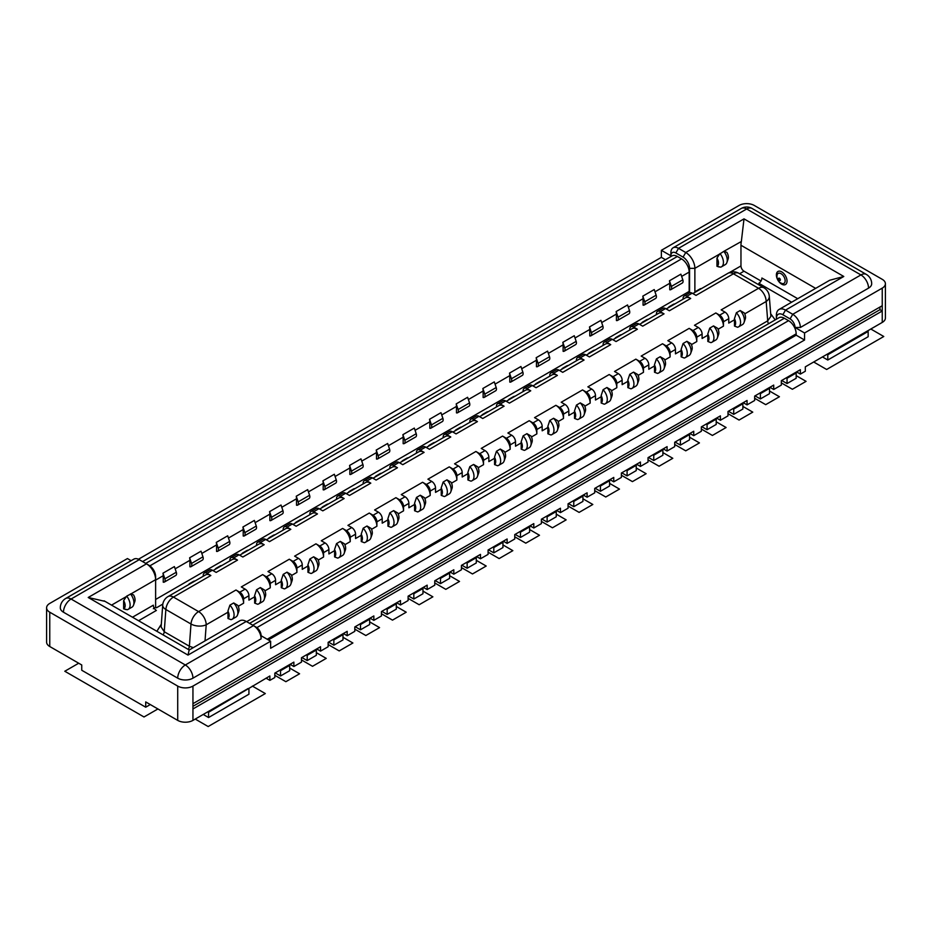 <?xml version="1.0" encoding="UTF-8"?>
<svg xmlns="http://www.w3.org/2000/svg" width="932" height="932" viewBox="0 0 932 932"><rect width="100%" height="100%" fill="white"/><g stroke="black" fill="none" stroke-linecap="round" stroke-linejoin="round"><path stroke-width="1.4" d="M290.062 664.318L293.871 666.52L293.871 662.128L274.824 673.114L274.824 677.517L269.872 680.372L266.063 678.17M293.871 666.52L301.479 662.128L301.479 657.724L320.526 646.738L320.526 651.13L316.717 648.928M320.526 651.13L328.146 646.738L328.146 642.334L347.182 631.337L347.182 635.741L343.372 633.539M347.182 635.741L354.801 631.337L354.801 626.945L373.837 615.947L373.837 620.351L370.027 618.149M373.837 620.351L381.456 615.947L381.456 611.555L400.492 600.558L400.492 604.961L396.694 602.759M400.492 604.961L408.111 600.558L408.111 596.165L413.062 593.3L427.159 585.168L427.159 589.572L423.349 587.37M427.159 589.572L434.766 585.168L434.766 580.776L439.718 577.91L453.814 569.778L453.814 574.17L450.005 571.98M453.814 574.17L461.433 569.778L461.433 565.386L475.518 557.243L480.469 554.389L480.469 558.781L476.66 556.59M480.469 558.781L488.088 554.389L488.088 549.985L507.125 538.999L507.125 543.391L503.327 541.201M507.125 543.391L514.744 538.999L514.744 534.595L533.791 523.609L533.791 528.001L529.982 525.799M533.791 528.001L541.399 523.609L541.399 519.206L560.447 508.22L560.447 512.612L556.637 510.41M560.447 512.612L568.066 508.22L568.066 503.816L587.102 492.83L587.102 497.222L583.292 495.02M587.102 497.222L594.721 492.83L594.721 488.426L613.757 477.429L613.757 481.832L609.947 479.63M613.757 481.832L621.376 477.429L621.376 473.037L640.424 462.039L640.424 466.443L636.614 464.241M640.424 466.443L648.031 462.039L648.031 457.647L667.079 446.649L667.079 451.053L663.269 448.851M667.079 451.053L674.698 446.649L674.698 442.257L688.783 434.114L693.734 431.26L693.734 435.663L689.925 433.462M693.734 435.663L701.353 431.26L701.353 426.868L715.438 418.724L720.389 415.87L720.389 420.262L716.58 418.072M720.389 420.262L728.009 415.87L728.009 411.478L732.96 408.612L747.056 400.48L747.056 404.872L743.247 402.682M747.056 404.872L754.664 400.48L754.664 396.077L773.711 385.091L773.711 389.483L769.902 387.293M773.711 389.483L781.331 385.091L781.331 380.687L800.367 369.701L800.367 374.093L796.557 371.891M800.367 374.093L805.318 371.239L805.318 366.835L882.243 322.425A10.776 6.221 0 0 0 885.4 318.033L885.4 283.724A10.776 6.221 180 0 1 882.243 288.128L804.561 332.98L795.031 327.482L800.367 327.482L868.531 288.128A10.776 6.221 0 0 0 871.688 283.724A10.776 10.776 0 0 0 866.306 274.404L752.054 208.442A10.776 6.221 120 0 0 746.672 208.978L678.508 248.331L685.742 252.502A12.931 7.468 60 0 1 694.876 268.334L689.552 268.334A9.157 5.289 60 0 0 683.074 257.127L675.84 252.945L678.508 248.331A10.776 6.221 60 0 0 673.114 247.796A10.776 6.221 60 0 0 670.889 252.723L670.889 255.799L661.371 250.312L661.371 257.349L665.448 259.702M885.4 283.724A10.776 6.221 180 0 0 882.243 279.332L754.291 205.459A10.776 6.221 180 0 0 739.053 205.459L661.371 250.312M149.155 565.386L146.487 563.837L149.155 565.386A9.157 5.289 -120 0 1 155.621 576.593L155.621 579.669A12.931 7.468 -120 0 0 146.487 563.837L139.252 559.666A10.776 6.221 -120 0 0 133.859 559.13L65.694 598.484A10.776 10.776 0 0 0 60.312 607.815A10.776 6.221 0 0 0 63.469 612.207L177.709 678.17A10.776 6.221 0 0 0 192.947 678.17L261.111 638.816L261.111 635.741L270.63 641.239L192.947 686.092L192.947 708.961L882.243 310.997L882.243 288.128M269.872 680.372L269.872 675.98L208.558 712.258L208.558 717.535L204.749 715.333A11.848 6.839 60 0 1 203.351 714.39M49.757 646.517L49.757 612.207A10.776 6.221 180 0 1 46.6 607.815L46.6 642.113A10.776 6.221 0 0 0 49.757 646.517L81.748 664.982L81.748 670.259L145.718 707.202L145.718 701.924L177.709 720.389A10.776 6.221 0 0 0 192.947 720.389L248.168 688.503M288.92 664.982L289.677 665.425L280.532 670.702L280.532 675.98L275.208 672.892M279.775 670.259L280.532 670.702M289.677 665.425L289.677 670.702L280.532 675.98M315.575 649.592L316.332 650.035L316.332 655.312L307.199 660.59L301.863 657.503M306.43 654.87L307.199 655.312L307.199 660.59M316.332 650.035L307.199 655.312M342.23 634.203L342.988 634.645L342.988 639.911L333.854 645.189L328.518 642.113M333.097 639.48L333.854 639.911L333.854 645.189M342.988 634.645L333.854 639.911M368.886 618.813L369.655 619.244L369.655 624.522L360.509 629.799L355.174 626.723M359.752 624.091L360.509 624.522L360.509 629.799M369.655 619.244L360.509 624.522M395.552 603.423L396.31 603.854L396.31 609.132L387.164 614.409L381.84 611.334M386.407 608.701L387.164 609.132L387.164 614.409M396.31 603.854L387.164 609.132M422.208 588.022L422.965 588.465L422.965 593.742L413.831 599.02L408.496 595.944M413.062 593.3L413.831 593.742L413.831 599.02M422.965 588.465L413.831 593.742M448.863 572.632L449.62 573.075L449.62 578.353L440.487 583.63L435.151 580.554M439.718 577.91L440.487 578.353L440.487 583.63M449.62 573.075L440.487 578.353M475.518 557.243L476.287 557.686L476.287 562.963L467.142 568.24L461.806 565.165M466.384 562.52L467.142 562.963L467.142 568.24M476.287 557.686L467.142 562.963M502.173 541.853L502.942 542.296L502.942 547.573L493.797 552.851L488.473 549.775M493.04 547.131L493.797 547.573L493.797 552.851M502.942 542.296L493.797 547.573M528.84 526.463L529.597 526.906L529.597 532.184L520.464 537.461L515.128 534.374M519.695 531.741L520.464 532.184L520.464 537.461M529.597 526.906L520.464 532.184M555.495 511.074L556.253 511.517L556.253 516.794L547.119 522.071L541.783 518.984M546.35 516.351L547.119 516.794L547.119 522.071M556.253 511.517L547.119 516.794M582.15 495.684L582.919 496.127L582.919 501.404L573.774 506.682L568.438 503.595M573.017 500.962L573.774 501.404L573.774 506.682M582.919 496.127L573.774 501.404M608.806 480.295L609.575 480.737L609.575 486.003L600.429 491.281L595.105 488.205M599.672 485.572L600.429 486.003L600.429 491.281M609.575 480.737L600.429 486.003M635.473 464.905L636.23 465.336L636.23 470.613L627.085 475.891L621.761 472.815M626.327 470.182L627.085 470.613L627.085 475.891M636.23 465.336L627.085 470.613M662.128 449.515L662.885 449.946L662.885 455.224L653.751 460.501L648.416 457.426M652.983 454.793L653.751 455.224L653.751 460.501M662.885 449.946L653.751 455.224M688.783 434.114L689.552 434.557L689.552 439.834L680.407 445.112L675.071 442.036M679.649 439.391L680.407 439.834L680.407 445.112M689.552 434.557L680.407 439.834M715.438 418.724L716.207 419.167L716.207 424.444L707.062 429.722L701.738 426.646M706.305 424.002L707.062 424.444L707.062 429.722M716.207 419.167L707.062 424.444M742.105 403.335L742.862 403.777L742.862 409.055L733.717 414.332L728.393 411.257M732.96 408.612L733.717 409.055L733.717 414.332M742.862 403.777L733.717 409.055M768.76 387.945L769.517 388.388L769.517 393.665L760.384 398.943L755.048 395.867M759.615 393.222L760.384 393.665L760.384 398.943M769.517 388.388L760.384 393.665M795.415 372.555L796.173 372.998L796.173 378.276L787.039 383.553L781.703 380.466M786.282 377.833L787.039 378.276L787.039 383.553M796.173 372.998L787.039 378.276M795.031 327.482A7.002 4.043 60 0 0 790.08 318.907L782.845 314.725A9.157 5.289 60 0 0 776.379 318.464L776.379 319.222M804.561 332.98L804.561 340.017L796.173 335.182L268.346 639.911M256.871 627.632L788.565 320.666A10.776 6.221 -120 0 1 796.173 333.854L796.173 335.182M788.565 320.666L784.371 318.243A10.776 6.221 -120 0 0 778.989 317.719L249.578 623.368M128.103 609.4A9.693 5.592 60 0 1 127.323 609.714L123.63 608.864L123.63 600.616L126.682 596.119A9.693 5.592 60 0 1 128.103 609.4L131.913 607.198A9.693 5.592 -120 0 0 133.556 605.089L134.802 601.583A7.002 4.043 -120 0 0 133.532 594.896L130.795 594.01L155.621 579.669L155.621 607.314L153.337 608.701M761.013 281.01L744.004 271.2A4.311 2.493 60 0 1 740.963 265.923L740.963 245.256A17.23 9.949 120 0 1 741.348 241.505L744.004 218.869L843.786 276.478L829.725 280.252L779.047 309.471A12.931 7.468 60 0 1 785.513 310.111L843.786 276.478M770.671 313.711L775.191 319.909M156.856 631.279L161.248 624.358A4.311 2.493 -120 0 0 161.306 624.382M694.876 292.403L694.876 268.334L719.702 254.005L716.964 258.059L716.964 266.307L720.657 267.158L718.281 266.785M724.129 251.454L726.867 252.339A7.002 4.043 -120 0 1 728.125 259.026L726.878 262.544A9.693 5.592 -120 0 0 723.814 251.36L741.348 241.505M723.814 251.36L719.702 254.005M790.08 318.907L792.748 314.294L785.513 310.111L782.845 314.725M776.379 318.464L776.379 315.389A12.931 7.468 60 0 1 779.047 309.471M797.722 298.694L761.898 278.016A4.311 2.493 -60 0 1 758.858 283.293L791.629 302.213M868.531 288.128A10.776 6.221 -120 0 0 860.923 274.928L792.748 314.294A10.776 6.221 60 0 1 800.367 327.482M670.889 255.799A7.002 4.043 60 0 1 675.84 252.945M689.377 292.998A5.382 3.111 60 0 1 689.167 291.425L689.167 272.074A10.776 6.221 -120 0 0 681.548 258.886L677.354 256.463A10.776 6.221 -120 0 0 671.972 255.927L142.573 561.577M689.552 292.904L689.552 268.334M138.588 620.735L156.39 610.448A4.311 2.493 60 0 1 153.337 605.183L132.495 617.217M261.111 638.816A10.776 6.221 -120 0 0 253.492 625.628L246.258 621.446A12.931 7.468 -120 0 0 239.804 620.805L189.149 650.047L187.996 655.091L88.214 597.482L105.071 601.385M130.795 594.01L126.682 596.119M46.6 607.815A10.776 6.221 180 0 1 49.757 603.423L127.439 558.559L131.144 560.703M192.947 686.092A10.776 6.221 180 0 1 177.709 686.092L177.709 720.389M49.757 612.207L177.709 686.092M253.492 625.628L256.16 627.166L253.492 625.628L185.328 664.982A10.776 6.221 60 0 1 192.947 678.17M261.111 635.741A7.002 4.043 -120 0 0 256.16 627.166M270.63 641.239L270.63 648.276L804.561 340.017M192.947 703.683L882.243 305.719M882.243 322.425L882.243 310.997L879.959 309.669L879.959 307.036M192.947 706.316L879.959 309.669M138.449 559.247L661.371 257.349M164.37 582.057L175.787 575.463A3.775 2.179 -120 0 0 176.299 572.236L174.389 566.586L162.96 573.192L164.871 578.83A3.775 2.179 60 0 1 164.37 582.057A3.775 2.179 60 0 1 163.24 582.185L163.24 575.72A10.776 6.221 -120 0 0 162.96 573.192M189.895 560.318A10.776 6.221 -120 0 0 189.615 557.802L191.538 563.441A3.775 2.179 60 0 1 191.025 566.668A3.775 2.179 60 0 1 189.895 566.796L189.895 560.318L175.146 568.835M191.025 566.668L202.442 560.074A3.775 2.179 -120 0 0 202.955 556.835L201.044 551.196L189.615 557.802M216.562 544.929A10.776 6.221 -120 0 0 216.282 542.401L218.193 548.039A3.775 2.179 60 0 1 217.68 551.278A3.775 2.179 60 0 1 216.562 551.406L216.562 544.929L201.813 553.445M217.68 551.278L229.109 544.684A3.775 2.179 -120 0 0 229.621 541.445L227.699 535.807L216.282 542.401M243.217 529.539A10.776 6.221 -120 0 0 242.937 527.011L244.848 532.65A3.775 2.179 60 0 1 244.335 535.888A3.775 2.179 60 0 1 243.217 536.005L243.217 529.539L228.468 538.055M244.335 535.888L255.764 529.294A3.775 2.179 -120 0 0 256.277 526.056L254.354 520.417L242.937 527.011M269.872 514.149A10.776 6.221 -120 0 0 269.593 511.621L271.503 517.26A3.775 2.179 60 0 1 271.002 520.499A3.775 2.179 60 0 1 269.872 520.615L269.872 514.149L255.123 522.666M271.002 520.499L282.419 513.893A3.775 2.179 -120 0 0 282.932 510.666L281.021 505.028L269.593 511.621M296.527 498.76A10.776 6.221 -120 0 0 296.248 496.232L298.17 501.87A3.775 2.179 60 0 1 297.658 505.109A3.775 2.179 60 0 1 296.527 505.226L296.527 498.76L281.779 507.276M297.658 505.109L309.075 498.503A3.775 2.179 -120 0 0 309.587 495.276L307.677 489.638L296.248 496.232M323.194 483.37A10.776 6.221 -120 0 0 322.915 480.842L324.825 486.481A3.775 2.179 60 0 1 324.313 489.708A3.775 2.179 60 0 1 323.194 489.836L323.194 483.37L308.434 491.886M324.313 489.708L335.741 483.114A3.775 2.179 -120 0 0 336.254 479.887L334.332 474.248L322.915 480.842M349.85 467.981A10.776 6.221 -120 0 0 349.57 465.452L351.481 471.091A3.775 2.179 60 0 1 350.968 474.318A3.775 2.179 60 0 1 349.85 474.446L349.85 467.981L335.101 476.497M350.968 474.318L362.397 467.724A3.775 2.179 -120 0 0 362.909 464.497L360.987 458.859L349.57 465.452M376.505 452.591A10.776 6.221 -120 0 0 376.225 450.063L378.136 455.701A3.775 2.179 60 0 1 377.623 458.928A3.775 2.179 60 0 1 376.505 459.057L376.505 452.591L361.756 461.107M377.623 458.928L389.052 452.335A3.775 2.179 -120 0 0 389.564 449.108L387.654 443.469L376.225 450.063M403.16 437.201A10.776 6.221 -120 0 0 402.88 434.673L404.803 440.312A3.775 2.179 60 0 1 404.29 443.539A3.775 2.179 60 0 1 403.16 443.667L403.16 437.201L388.411 445.717M404.29 443.539L415.707 436.945A3.775 2.179 -120 0 0 416.22 433.718L414.309 428.079L402.88 434.673M429.827 421.812A10.776 6.221 -120 0 0 429.536 419.284L431.458 424.922A3.775 2.179 60 0 1 430.945 428.149A3.775 2.179 60 0 1 429.827 428.277L429.827 421.812L415.066 430.328M430.945 428.149L442.374 421.555A3.775 2.179 -120 0 0 442.875 418.317L440.964 412.678L429.536 419.284M456.482 406.41A10.776 6.221 -120 0 0 456.202 403.894L458.113 409.532A3.775 2.179 60 0 1 457.6 412.76A3.775 2.179 60 0 1 456.482 412.888L456.482 406.41L441.733 414.926M457.6 412.76L469.029 406.166A3.775 2.179 -120 0 0 469.542 402.927L467.619 397.288L456.202 403.894M483.137 391.021A10.776 6.221 -120 0 0 482.858 388.493L484.768 394.131A3.775 2.179 60 0 1 484.256 397.37A3.775 2.179 60 0 1 483.137 397.498L483.137 391.021L468.388 399.537M484.256 397.37L495.684 390.776A3.775 2.179 -120 0 0 496.197 387.537L494.286 381.899L482.858 388.493M509.792 375.631A10.776 6.221 -120 0 0 509.513 373.103L511.435 378.742A3.775 2.179 60 0 1 510.922 381.98A3.775 2.179 60 0 1 509.792 382.097L509.792 375.631L495.043 384.147M510.922 381.98L522.339 375.386A3.775 2.179 -120 0 0 522.852 372.148L520.941 366.509L509.513 373.103M536.448 360.241A10.776 6.221 -120 0 0 536.168 357.713L538.09 363.352A3.775 2.179 60 0 1 537.578 366.591A3.775 2.179 60 0 1 536.448 366.707L536.448 360.241L521.699 368.757M537.578 366.591L549.006 359.985A3.775 2.179 -120 0 0 549.507 356.758L547.597 351.119L536.168 357.713M563.114 344.852A10.776 6.221 -120 0 0 562.835 342.324L564.745 347.962A3.775 2.179 60 0 1 564.233 351.189A3.775 2.179 60 0 1 563.114 351.317L563.114 344.852L548.365 353.368M564.233 351.189L575.661 344.595A3.775 2.179 -120 0 0 576.174 341.368L574.252 335.73L562.835 342.324M589.77 329.462A10.776 6.221 -120 0 0 589.49 326.934L591.401 332.573A3.775 2.179 60 0 1 590.888 335.8A3.775 2.179 60 0 1 589.77 335.928L589.77 329.462L575.021 337.978M590.888 335.8L602.317 329.206A3.775 2.179 -120 0 0 602.829 325.979L600.919 320.34L589.49 326.934M616.425 314.072A10.776 6.221 -120 0 0 616.145 311.544L618.056 317.183A3.775 2.179 60 0 1 617.555 320.41A3.775 2.179 60 0 1 616.425 320.538L616.425 314.072L601.676 322.589M617.555 320.41L628.972 313.816A3.775 2.179 -120 0 0 629.484 310.589L627.574 304.95L616.145 311.544M643.08 298.683A10.776 6.221 -120 0 0 642.8 296.155L644.723 301.793A3.775 2.179 60 0 1 644.21 305.02A3.775 2.179 60 0 1 643.08 305.148L643.08 298.683L628.331 307.199M644.21 305.02L655.639 298.426A3.775 2.179 -120 0 0 656.14 295.199L654.229 289.561L642.8 296.155M669.747 283.293A10.776 6.221 -120 0 0 669.467 280.765L671.378 286.404A3.775 2.179 60 0 1 670.865 289.631A3.775 2.179 60 0 1 669.747 289.759L669.747 283.293L654.998 291.809M670.865 289.631L682.294 283.037A3.775 2.179 -120 0 0 682.807 279.81L680.884 274.171L669.467 280.765M145.718 707.202L148.77 705.442A11.848 6.839 -60 0 0 150.18 704.487M207.801 711.815L208.558 712.258M208.558 717.535L248.926 694.223L248.926 688.946M133.556 605.089A9.693 5.592 -120 0 0 130.492 593.917M123.63 600.616A7.002 4.043 60 0 1 123.63 608.864M720.005 253.562A9.693 5.592 60 0 1 721.426 266.843L725.236 264.641A9.693 5.592 -120 0 0 726.878 262.544M716.964 258.059A7.002 4.043 60 0 1 716.964 266.307M721.426 266.843A9.693 5.592 60 0 1 720.657 267.158M768.539 323.742A4.311 2.493 60 0 1 767.7 320.841L246.642 621.667M229.889 605.159L227.921 611.101A10.776 6.221 -120 0 1 227.979 612.207L227.979 618.499L231.031 619.652A9.658 5.58 -120 0 0 232.08 619.267A9.658 5.58 -120 0 0 229.889 605.159L233.699 602.957L237.823 605.381A6.967 4.019 -120 0 1 238.767 611.474L237.52 614.98A9.658 5.58 -120 0 0 233.699 602.957M243.601 598.798L243.601 603.202A10.776 6.221 -120 0 0 235.982 590.003L239.792 592.204A5.382 3.111 60 0 1 243.601 598.798L248.926 595.723A5.382 3.111 -120 0 0 245.116 589.129L241.306 586.927L262.638 574.613L266.447 576.815A5.382 3.111 60 0 1 270.257 583.409L270.257 587.812A10.776 6.221 -120 0 0 262.638 574.613M254.646 596.818A10.776 6.221 -120 0 0 254.587 595.711L256.545 589.77L260.354 587.568L264.478 589.991A6.967 4.019 -120 0 1 265.422 596.084L264.175 599.591A9.658 5.58 -120 0 1 262.544 601.688L258.735 603.878A9.658 5.58 -120 0 1 257.686 604.262L254.646 603.097L254.646 596.818L248.926 600.115L248.926 595.723M281.301 581.428A10.776 6.221 -120 0 0 281.243 580.31L283.2 574.38L287.009 572.178L291.145 574.601A6.967 4.019 -120 0 1 292.077 580.694L290.842 584.201A9.658 5.58 -120 0 1 289.2 586.286L285.39 588.488A9.658 5.58 -120 0 1 284.342 588.873L281.301 587.708L281.301 581.428L275.581 584.725L275.581 580.333A5.382 3.111 -120 0 0 271.783 573.739L267.973 571.537L289.293 559.223L293.102 561.425A5.382 3.111 60 0 1 296.912 568.019L296.912 572.411A10.776 6.221 -120 0 0 289.293 559.223M307.956 566.039A10.776 6.221 -120 0 0 307.898 564.92L309.855 558.99L313.665 556.788L317.8 559.212A6.967 4.019 -120 0 1 318.744 565.305L317.497 568.811A9.658 5.58 -120 0 1 315.855 570.897L312.045 573.098A9.658 5.58 -120 0 1 311.008 573.483L307.956 572.318L307.956 566.039L302.248 569.336L302.248 564.943A5.382 3.111 -120 0 0 298.438 558.35L294.629 556.148L315.948 543.834L319.758 546.035A5.382 3.111 60 0 1 323.567 552.629L323.567 557.021A10.776 6.221 -120 0 0 315.948 543.834M334.611 550.649A10.776 6.221 -120 0 0 334.553 549.53L336.522 543.601L340.331 541.399L344.456 543.822A6.967 4.019 -120 0 1 345.399 549.915L344.153 553.422A9.658 5.58 -120 0 1 342.51 555.507L338.712 557.709A9.658 5.58 -120 0 1 337.664 558.093L334.611 556.928L334.611 550.649L328.903 553.946L328.903 549.554A5.382 3.111 -120 0 0 325.093 542.948L321.284 540.758L342.615 528.444L346.424 530.646A5.382 3.111 60 0 1 350.234 537.24L350.234 541.632A10.776 6.221 -120 0 0 342.615 528.444M361.267 535.259A10.776 6.221 -120 0 0 361.22 534.141L363.177 528.211L366.987 526.009L371.111 528.421A6.967 4.019 -120 0 1 372.054 534.514L370.808 538.032A9.658 5.58 -120 0 1 369.177 540.117L365.367 542.319A9.658 5.58 -120 0 1 364.319 542.704L361.267 541.539L361.267 535.259L355.558 538.556L355.558 534.164A5.382 3.111 -120 0 0 351.748 527.559L347.939 525.368L369.27 513.054L373.08 515.245A5.382 3.111 60 0 1 376.889 521.85L376.889 526.242A10.776 6.221 -120 0 0 369.27 513.054M387.933 519.87A10.776 6.221 -120 0 0 387.875 518.751L389.832 512.81L393.642 510.62L397.778 513.031A6.967 4.019 -120 0 1 398.71 519.124L397.463 522.631A9.658 5.58 -120 0 1 395.832 524.728L392.023 526.93A9.658 5.58 -120 0 1 390.974 527.314L387.933 526.149L387.933 519.87L382.213 523.167L382.213 518.763A5.382 3.111 -120 0 0 378.415 512.169L374.606 509.979L395.925 497.665L399.735 499.855A5.382 3.111 60 0 1 403.544 506.46L403.544 510.853A10.776 6.221 -120 0 0 395.925 497.665M414.589 504.48A10.776 6.221 -120 0 0 414.53 503.362L416.488 497.42L420.297 495.23L424.433 497.641A6.967 4.019 -120 0 1 425.365 503.734L424.13 507.241A9.658 5.58 -120 0 1 422.487 509.338L418.678 511.54A9.658 5.58 -120 0 1 417.629 511.924L414.589 510.759L414.589 504.48L408.88 507.777L408.88 503.373A5.382 3.111 -120 0 0 405.07 496.779L401.261 494.577L422.58 482.275L426.39 484.465A5.382 3.111 60 0 1 430.2 491.059L430.2 495.463A10.776 6.221 -120 0 0 422.58 482.275M441.244 489.09A10.776 6.221 -120 0 0 441.185 487.972L443.154 482.03L446.952 479.829L451.088 482.252A6.967 4.019 -120 0 1 452.032 488.345L450.785 491.851A9.658 5.58 -120 0 1 449.142 493.948L445.345 496.15A9.658 5.58 -120 0 1 444.296 496.535L441.244 495.37L441.244 489.09L435.535 492.387L435.535 487.984A5.382 3.111 -120 0 0 431.726 481.39L427.916 479.188L449.247 466.874L453.057 469.076A5.382 3.111 60 0 1 456.855 475.67L456.855 480.073A10.776 6.221 -120 0 0 449.247 466.874M467.899 473.701A10.776 6.221 -120 0 0 467.841 472.582L469.81 466.641L473.619 464.439L477.743 466.862A6.967 4.019 -120 0 1 478.687 472.955L477.44 476.462A9.658 5.58 -120 0 1 475.809 478.559L472 480.749A9.658 5.58 -120 0 1 470.951 481.145L467.899 479.98L467.899 473.701L462.19 476.998L462.19 472.594A5.382 3.111 -120 0 0 458.381 466L454.571 463.798L475.903 451.484L479.712 453.686A5.382 3.111 60 0 1 483.522 460.28L483.522 464.684A10.776 6.221 -120 0 0 475.903 451.484M494.566 458.299A10.776 6.221 -120 0 0 494.508 457.193L496.465 451.251L500.274 449.049L504.41 451.472A6.967 4.019 -120 0 1 505.342 457.565L504.096 461.072A9.658 5.58 -120 0 1 502.465 463.169L498.655 465.359A9.658 5.58 -120 0 1 497.606 465.744L494.566 464.59L494.566 458.299L488.846 461.608L488.846 457.204A5.382 3.111 -120 0 0 485.036 450.61L481.238 448.409L502.558 436.094L506.367 438.296A5.382 3.111 60 0 1 510.177 444.89L510.177 449.294A10.776 6.221 -120 0 0 502.558 436.094M521.221 442.91A10.776 6.221 -120 0 0 521.163 441.803L523.12 435.861L526.93 433.66L531.065 436.083A6.967 4.019 -120 0 1 531.997 442.176L530.762 445.682A9.658 5.58 -120 0 1 529.12 447.779L525.31 449.97A9.658 5.58 -120 0 1 524.262 450.354L521.221 449.189L521.221 442.91L515.513 446.207L515.513 441.815A5.382 3.111 -120 0 0 511.703 435.221L507.893 433.019L529.213 420.705L533.022 422.907A5.382 3.111 60 0 1 536.832 429.501L536.832 433.904A10.776 6.221 -120 0 0 529.213 420.705M547.876 427.52A10.776 6.221 -120 0 0 547.818 426.402L549.787 420.472L553.585 418.27L557.72 420.693A6.967 4.019 -120 0 1 558.664 426.786L557.418 430.293A9.658 5.58 -120 0 1 555.775 432.378L551.965 434.58A9.658 5.58 -120 0 1 550.928 434.964L547.876 433.799L547.876 427.52L542.168 430.817L542.168 426.425A5.382 3.111 -120 0 0 538.358 419.831L534.549 417.629L555.88 405.315L559.689 407.517A5.382 3.111 60 0 1 563.487 414.111L563.487 418.503A10.776 6.221 -120 0 0 555.88 405.315M574.531 412.13A10.776 6.221 -120 0 0 574.473 411.012L576.442 405.082L580.252 402.88L584.376 405.303A6.967 4.019 -120 0 1 585.319 411.396L584.073 414.903A9.658 5.58 -120 0 1 582.442 416.988L578.632 419.19A9.658 5.58 -120 0 1 577.584 419.575L574.531 418.41L574.531 412.13L568.823 415.427L568.823 411.035A5.382 3.111 -120 0 0 565.013 404.441L561.204 402.24L582.535 389.925L586.345 392.127A5.382 3.111 60 0 1 590.154 398.721L590.154 403.113A10.776 6.221 -120 0 0 582.535 389.925M601.198 396.741A10.776 6.221 -120 0 0 601.14 395.622L603.097 389.692L606.907 387.491L611.043 389.914A6.967 4.019 -120 0 1 611.974 396.007L610.728 399.513A9.658 5.58 -120 0 1 609.097 401.599L605.287 403.801A9.658 5.58 -120 0 1 604.239 404.185L601.198 403.02L601.198 396.741L595.478 400.038L595.478 395.646A5.382 3.111 -120 0 0 591.669 389.04L587.871 386.85L609.19 374.536L613 376.738A5.382 3.111 60 0 1 616.809 383.332L616.809 387.724A10.776 6.221 -120 0 0 609.19 374.536M627.853 381.351A10.776 6.221 -120 0 0 627.795 380.233L629.752 374.303L633.562 372.101L637.698 374.513A6.967 4.019 -120 0 1 638.63 380.606L637.395 384.112A9.658 5.58 -120 0 1 635.752 386.209L631.943 388.411A9.658 5.58 -120 0 1 630.894 388.795L627.853 387.63L627.853 381.351L622.145 384.648L622.145 380.256A5.382 3.111 -120 0 0 618.335 373.65L614.526 371.46L635.845 359.146L639.655 361.336A5.382 3.111 60 0 1 643.464 367.942L643.464 372.334A10.776 6.221 -120 0 0 635.845 359.146M654.509 365.961A10.776 6.221 -120 0 0 654.45 364.843L656.419 358.902L660.217 356.711L664.353 359.123A6.967 4.019 -120 0 1 665.297 365.216L664.05 368.723A9.658 5.58 -120 0 1 662.407 370.82L658.598 373.021A9.658 5.58 -120 0 1 657.561 373.406L654.509 372.241L654.509 365.961L648.8 369.258L648.8 364.855A5.382 3.111 -120 0 0 644.991 358.261L641.181 356.071L662.512 343.757L666.31 345.947A5.382 3.111 60 0 1 670.12 352.552L670.12 356.944A10.776 6.221 -120 0 0 662.512 343.757M681.164 350.572A10.776 6.221 -120 0 0 681.106 349.453L683.074 343.512L686.884 341.322L691.008 343.733A6.967 4.019 -120 0 1 691.952 349.826L690.705 353.333A9.658 5.58 -120 0 1 689.074 355.43L685.265 357.632A9.658 5.58 -120 0 1 684.216 358.016L681.164 356.851L681.164 350.572L675.455 353.869L675.455 349.465A5.382 3.111 -120 0 0 671.646 342.871L667.836 340.669L689.167 328.367L692.977 330.557A5.382 3.111 60 0 1 696.787 337.151L696.787 341.555A10.776 6.221 -120 0 0 689.167 328.367M707.831 335.182A10.776 6.221 -120 0 0 707.772 334.064L709.73 328.122L713.539 325.92L717.675 328.344A6.967 4.019 -120 0 1 718.607 334.437L717.36 337.943A9.658 5.58 -120 0 1 715.729 340.04L711.92 342.242A9.658 5.58 -120 0 1 710.871 342.627L707.831 341.462L707.831 335.182L702.111 338.479L702.111 334.075A5.382 3.111 -120 0 0 698.301 327.482L694.491 325.28L715.823 312.966L719.632 315.167A5.382 3.111 60 0 1 723.442 321.761L723.442 326.165A10.776 6.221 -120 0 0 715.823 312.966M734.486 319.793A10.776 6.221 -120 0 0 734.428 318.674L736.385 312.733L740.194 310.531L744.33 312.954A6.967 4.019 -120 0 1 745.262 319.047L744.027 322.554A9.658 5.58 -120 0 1 742.385 324.651L738.575 326.841A9.658 5.58 -120 0 1 737.527 327.237L734.486 326.072L734.486 319.793L728.766 323.089L728.766 318.686A5.382 3.111 -120 0 0 724.968 312.092L721.158 309.89L758.555 288.303L733.414 273.787L696.018 295.386L692.208 293.184A5.382 3.111 -120 0 0 689.517 292.916L684.193 295.992A5.382 3.111 60 0 1 686.884 296.26L690.694 298.461A10.776 6.221 -120 0 0 685.3 297.925L666.205 308.946M210.842 575.498L173.445 597.086A10.776 6.221 60 0 0 168.063 596.55L205.459 574.962A10.776 6.221 -120 0 1 210.842 575.498L207.032 573.297A5.382 3.111 60 0 0 204.341 573.029L209.677 569.953A5.382 3.111 -120 0 1 212.368 570.221L216.177 572.411L237.509 560.109L233.699 557.907A5.382 3.111 60 0 0 230.996 557.639A5.382 3.111 60 0 0 229.889 560.109L229.889 560.854M230.996 557.639L236.332 554.563A5.382 3.111 -120 0 1 239.023 554.831L242.833 557.021L264.164 544.707L260.354 542.517A5.382 3.111 60 0 0 257.663 542.249A5.382 3.111 60 0 0 256.545 544.707L256.545 545.465M257.663 542.249L262.987 539.174A5.382 3.111 -120 0 1 265.69 539.442L269.488 541.632L290.819 529.318L287.009 527.128A5.382 3.111 60 0 0 284.318 526.86A5.382 3.111 60 0 0 283.2 529.318L283.2 530.075M284.318 526.86L289.654 523.784A5.382 3.111 -120 0 1 292.345 524.04L296.155 526.242L317.474 513.928L313.665 511.738A5.382 3.111 60 0 0 310.973 511.47A5.382 3.111 60 0 0 309.855 513.928L309.855 514.685M310.973 511.47L316.309 508.383A5.382 3.111 -120 0 1 319 508.651L322.81 510.853L344.129 498.538L340.331 496.337A5.382 3.111 60 0 0 337.629 496.08A5.382 3.111 60 0 0 336.522 498.538L336.522 499.296M337.629 496.08L342.964 492.993A5.382 3.111 -120 0 1 345.656 493.261L349.465 495.463L370.796 483.149L366.987 480.947A5.382 3.111 60 0 0 364.296 480.679A5.382 3.111 60 0 0 363.177 483.149L363.177 483.906M364.296 480.679L369.62 477.603A5.382 3.111 -120 0 1 372.311 477.871L376.12 480.073L397.451 467.759L393.642 465.557A5.382 3.111 60 0 0 390.951 465.289A5.382 3.111 60 0 0 389.832 467.759L389.832 468.516M390.951 465.289L396.286 462.214A5.382 3.111 -120 0 1 398.978 462.482L402.787 464.684L424.107 452.37L420.297 450.168A5.382 3.111 60 0 0 417.606 449.9A5.382 3.111 60 0 0 416.488 452.37L416.488 453.127M417.606 449.9L422.942 446.824A5.382 3.111 -120 0 1 425.633 447.092L429.442 449.294L450.762 436.98L446.964 434.778A5.382 3.111 60 0 0 444.261 434.51A5.382 3.111 60 0 0 443.154 436.98L443.154 437.737M444.261 434.51L449.597 431.434A5.382 3.111 -120 0 1 452.288 431.702L456.098 433.904L477.429 421.59L473.619 419.388A5.382 3.111 60 0 0 470.928 419.12A5.382 3.111 60 0 0 469.81 421.59L469.81 422.336M470.928 419.12L476.252 416.045A5.382 3.111 -120 0 1 478.943 416.313L482.753 418.503L504.084 406.201L500.274 403.999A5.382 3.111 60 0 0 497.583 403.731A5.382 3.111 60 0 0 496.465 406.201L496.465 406.946M497.583 403.731L502.919 400.655A5.382 3.111 -120 0 1 505.61 400.923L509.42 403.113L530.739 390.799L526.93 388.609A5.382 3.111 60 0 0 524.238 388.341A5.382 3.111 60 0 0 523.12 390.799L523.12 391.557M524.238 388.341L529.574 385.265A5.382 3.111 -120 0 1 532.265 385.522L536.075 387.724L557.394 375.41L553.585 373.219A5.382 3.111 60 0 0 550.894 372.951A5.382 3.111 60 0 0 549.787 375.41L549.787 376.167M550.894 372.951L556.229 369.864A5.382 3.111 -120 0 1 558.92 370.132L562.73 372.334L584.061 360.02L580.252 357.83A5.382 3.111 60 0 0 577.56 357.562A5.382 3.111 60 0 0 576.442 360.02L576.442 360.777M577.56 357.562L582.884 354.475A5.382 3.111 -120 0 1 585.576 354.743L589.385 356.944L610.716 344.63L606.907 342.428A5.382 3.111 60 0 0 604.216 342.172A5.382 3.111 60 0 0 603.097 344.63L603.097 345.388M604.216 342.172L609.54 339.085A5.382 3.111 -120 0 1 612.242 339.353L616.052 341.555L637.372 329.241L633.562 327.039A5.382 3.111 60 0 0 630.871 326.771A5.382 3.111 60 0 0 629.752 329.241L629.752 329.998M630.871 326.771L636.207 323.695A5.382 3.111 -120 0 1 638.898 323.963L642.707 326.165L664.027 313.851L660.217 311.649A5.382 3.111 60 0 0 657.526 311.381A5.382 3.111 60 0 0 656.419 313.851L656.419 314.608M657.526 311.381L662.862 308.306A5.382 3.111 -120 0 1 665.553 308.574L669.362 310.775L690.694 298.461M717.36 337.943A9.658 5.58 -120 0 0 713.539 325.92M711.92 342.242A9.658 5.58 -120 0 0 709.73 328.122M707.772 334.064A6.967 4.019 60 0 1 707.831 341.462M690.705 353.333A9.658 5.58 -120 0 0 686.884 341.322M685.265 357.632A9.658 5.58 -120 0 0 683.074 343.512M681.106 349.453A6.967 4.019 60 0 1 681.164 356.851M664.05 368.723A9.658 5.58 -120 0 0 660.217 356.711M658.598 373.021A9.658 5.58 -120 0 0 656.419 358.902M654.45 364.843A6.967 4.019 60 0 1 654.509 372.241M637.395 384.112A9.658 5.58 -120 0 0 633.562 372.101M631.943 388.411A9.658 5.58 -120 0 0 629.752 374.303M627.795 380.233A6.967 4.019 60 0 1 627.853 387.63M610.728 399.513A9.658 5.58 -120 0 0 606.907 387.491M605.287 403.801A9.658 5.58 -120 0 0 603.097 389.692M601.14 395.622A6.967 4.019 60 0 1 601.198 403.02M584.073 414.903A9.658 5.58 -120 0 0 580.252 402.88M578.632 419.19A9.658 5.58 -120 0 0 576.442 405.082M574.473 411.012A6.967 4.019 60 0 1 574.531 418.41M557.418 430.293A9.658 5.58 -120 0 0 553.585 418.27M551.965 434.58A9.658 5.58 -120 0 0 549.787 420.472M547.818 426.402A6.967 4.019 60 0 1 547.876 433.799M530.762 445.682A9.658 5.58 -120 0 0 526.93 433.66M525.31 449.97A9.658 5.58 -120 0 0 523.12 435.861M521.163 441.803A6.967 4.019 60 0 1 521.221 449.189M504.096 461.072A9.658 5.58 -120 0 0 500.274 449.049M498.655 465.359A9.658 5.58 -120 0 0 496.465 451.251M494.508 457.193A6.967 4.019 60 0 1 494.566 464.59M477.44 476.462A9.658 5.58 -120 0 0 473.619 464.439M472 480.749A9.658 5.58 -120 0 0 469.81 466.641M467.841 472.582A6.967 4.019 60 0 1 467.899 479.98M450.785 491.851A9.658 5.58 -120 0 0 446.952 479.829M445.345 496.15A9.658 5.58 -120 0 0 443.154 482.03M441.185 487.972A6.967 4.019 60 0 1 441.244 495.37M424.13 507.241A9.658 5.58 -120 0 0 420.297 495.23M418.678 511.54A9.658 5.58 -120 0 0 416.488 497.42M414.53 503.362A6.967 4.019 60 0 1 414.589 510.759M397.463 522.631A9.658 5.58 -120 0 0 393.642 510.62M392.023 526.93A9.658 5.58 -120 0 0 389.832 512.81M387.875 518.751A6.967 4.019 60 0 1 387.933 526.149M370.808 538.032A9.658 5.58 -120 0 0 366.987 526.009M365.367 542.319A9.658 5.58 -120 0 0 363.177 528.211M361.22 534.141A6.967 4.019 60 0 1 361.267 541.539M344.153 553.422A9.658 5.58 -120 0 0 340.331 541.399M338.712 557.709A9.658 5.58 -120 0 0 336.522 543.601M334.553 549.53A6.967 4.019 60 0 1 334.611 556.928M317.497 568.811A9.658 5.58 -120 0 0 313.665 556.788M312.045 573.098A9.658 5.58 -120 0 0 309.855 558.99M307.898 564.92A6.967 4.019 60 0 1 307.956 572.318M232.08 619.267L235.889 617.077A9.658 5.58 -120 0 0 237.52 614.98M227.921 611.101A6.967 4.019 60 0 1 227.979 618.499M193.308 647.647L189.382 646.237L190.99 624.009A10.776 6.221 -60 0 1 198.586 611.602L235.982 590.003M163.077 634.878A4.311 2.493 -60 0 0 164.242 631.733L161.12 626.98L162.704 605.101A10.776 5.65 -175.8 0 0 165.861 609.493L164.242 631.733L189.382 646.237A4.311 2.493 120 0 1 188.217 649.383M769.284 296.248A10.776 10.776 0 0 0 763.937 287.767A10.776 6.221 -60 0 0 758.555 288.303A10.776 6.221 -120 0 1 766.174 301.49A10.776 6.734 175.5 0 0 769.284 296.248L770.881 316.344L767.7 320.841L766.174 301.49L744.75 313.863M683.074 299.219L683.074 298.461A5.382 3.111 60 0 1 684.193 295.992M203.234 576.244L203.234 575.498A5.382 3.111 60 0 1 204.341 573.029M701.575 288.536A9.658 5.58 -120 0 0 699.92 288.978L696.111 291.18A9.658 5.58 -120 0 0 694.899 292.38M697.765 290.726A9.658 5.58 -120 0 0 696.111 291.18M664.027 313.851A10.776 6.221 -120 0 0 658.644 313.315L639.55 324.336M637.372 329.241A10.776 6.221 -120 0 0 631.989 328.705L612.895 339.737M610.716 344.63A10.776 6.221 -120 0 0 605.334 344.094L586.228 355.127M584.061 360.02A10.776 6.221 -120 0 0 578.667 359.484L559.573 370.517M557.394 375.41A10.776 6.221 -120 0 0 552.012 374.885L532.918 385.906M530.739 390.799A10.776 6.221 -120 0 0 525.357 390.275L506.262 401.296M504.084 406.201A10.776 6.221 -120 0 0 498.702 405.665L479.607 416.686M477.429 421.59A10.776 6.221 -120 0 0 472.035 421.054L452.94 432.075M450.762 436.98A10.776 6.221 -120 0 0 445.38 436.444L426.285 447.465M424.107 452.37A10.776 6.221 -120 0 0 418.724 451.834L399.63 462.855M397.451 467.759A10.776 6.221 -120 0 0 392.069 467.223L372.975 478.244M370.796 483.149A10.776 6.221 -120 0 0 365.402 482.613L346.308 493.645M344.129 498.538A10.776 6.221 -120 0 0 338.747 498.003L319.653 509.035M317.474 513.928A10.776 6.221 -120 0 0 312.092 513.392L292.998 524.425M290.819 529.318A10.776 6.221 -120 0 0 285.437 528.793L266.342 539.814M264.164 544.707A10.776 6.221 -120 0 0 258.77 544.183L239.675 555.204M237.509 560.109A10.776 6.221 -120 0 0 232.115 559.573L213.02 570.594M188.404 584.807A9.658 5.58 60 0 1 189.615 583.607A9.658 5.58 60 0 1 191.27 583.152M189.615 583.607L193.425 581.405A9.658 5.58 60 0 1 195.079 580.962M215.059 569.417A9.658 5.58 60 0 1 216.271 568.217A9.658 5.58 60 0 1 217.925 567.763M216.271 568.217L220.08 566.015A9.658 5.58 60 0 1 221.734 565.561M241.714 554.027A9.658 5.58 60 0 1 242.926 552.827A9.658 5.58 60 0 1 244.58 552.373M242.926 552.827L246.735 550.626A9.658 5.58 60 0 1 248.39 550.171M268.369 538.638A9.658 5.58 60 0 1 269.593 537.438A9.658 5.58 60 0 1 271.235 536.983M269.593 537.438L273.402 535.236A9.658 5.58 60 0 1 275.045 534.782M295.036 523.248A9.658 5.58 60 0 1 296.248 522.048A9.658 5.58 60 0 1 297.902 521.594M296.248 522.048L300.057 519.846A9.658 5.58 60 0 1 301.712 519.392M321.691 507.858A9.658 5.58 60 0 1 322.903 506.647A9.658 5.58 60 0 1 324.557 506.204M322.903 506.647L326.713 504.457A9.658 5.58 60 0 1 328.367 504.002M348.347 492.469A9.658 5.58 60 0 1 349.558 491.257A9.658 5.58 60 0 1 351.213 490.815M349.558 491.257L353.368 489.067A9.658 5.58 60 0 1 355.022 488.613M375.002 477.079A9.658 5.58 60 0 1 376.225 475.868A9.658 5.58 60 0 1 377.868 475.425M376.225 475.868L380.035 473.677A9.658 5.58 60 0 1 381.677 473.223M401.657 461.69A9.658 5.58 60 0 1 402.88 460.478A9.658 5.58 60 0 1 404.535 460.024M402.88 460.478L406.69 458.276A9.658 5.58 60 0 1 408.333 457.833M428.324 446.288A9.658 5.58 60 0 1 429.536 445.088A9.658 5.58 60 0 1 431.19 444.634M429.536 445.088L433.345 442.886A9.658 5.58 60 0 1 434.999 442.444M454.979 430.899A9.658 5.58 60 0 1 456.191 429.699A9.658 5.58 60 0 1 457.845 429.244M456.191 429.699L460 427.497A9.658 5.58 60 0 1 461.655 427.054M481.634 415.509A9.658 5.58 60 0 1 482.858 414.309A9.658 5.58 60 0 1 484.5 413.855M482.858 414.309L486.655 412.107A9.658 5.58 60 0 1 488.31 411.653M508.29 400.119A9.658 5.58 60 0 1 509.513 398.919A9.658 5.58 60 0 1 511.167 398.465M509.513 398.919L513.322 396.717A9.658 5.58 60 0 1 514.965 396.263M534.956 384.73A9.658 5.58 60 0 1 536.168 383.53A9.658 5.58 60 0 1 537.822 383.075M536.168 383.53L539.977 381.328A9.658 5.58 60 0 1 541.632 380.873M561.612 369.34A9.658 5.58 60 0 1 562.823 368.14A9.658 5.58 60 0 1 564.477 367.686M562.823 368.14L566.633 365.938A9.658 5.58 60 0 1 568.287 365.484M588.267 353.95A9.658 5.58 60 0 1 589.49 352.739A9.658 5.58 60 0 1 591.133 352.296M589.49 352.739L593.288 350.548A9.658 5.58 60 0 1 594.942 350.094M614.922 338.561A9.658 5.58 60 0 1 616.145 337.349A9.658 5.58 60 0 1 617.788 336.906M616.145 337.349L619.955 335.159A9.658 5.58 60 0 1 621.597 334.704M641.589 323.171A9.658 5.58 60 0 1 642.8 321.959A9.658 5.58 60 0 1 644.455 321.517M642.8 321.959L646.61 319.758A9.658 5.58 60 0 1 648.264 319.315M668.244 307.781A9.658 5.58 60 0 1 669.456 306.57A9.658 5.58 60 0 1 671.11 306.115M669.456 306.57L673.265 304.368A9.658 5.58 60 0 1 674.919 303.925M264.175 599.591A9.658 5.58 -120 0 0 260.354 587.568M258.735 603.878A9.658 5.58 -120 0 0 256.545 589.77M254.587 595.711A6.967 4.019 60 0 1 254.646 603.097M290.842 584.201A9.658 5.58 -120 0 0 287.009 572.178M285.39 588.488A9.658 5.58 -120 0 0 283.2 574.38M281.243 580.31A6.967 4.019 60 0 1 281.301 587.708M744.027 322.554A9.658 5.58 -120 0 0 740.194 310.531M738.575 326.841A9.658 5.58 -120 0 0 736.385 312.733M734.428 318.674A6.967 4.019 60 0 1 734.486 326.072M868.158 331.442L868.158 336.72L827.791 360.02L827.791 354.743L868.158 331.442L867.389 331M827.791 354.743L827.022 354.311M827.791 360.02L823.981 357.83A11.848 6.839 60 0 1 822.572 356.874M157.916 708.961L144.006 716.976L64.797 671.25L78.696 663.223M252.351 686.092L265.305 693.559L208.174 726.541L195.231 719.073M289.677 668.058L299.58 673.778L285.868 681.688L274.824 675.316M316.332 652.668L326.235 658.388L312.523 666.298L301.479 659.926M342.988 637.278L352.89 642.998L339.19 650.909L328.146 644.536M369.655 621.889L379.557 627.609L365.845 635.519L354.801 629.147M396.31 606.499L406.212 612.207L392.5 620.13L381.456 613.757M422.965 591.109L432.867 596.818L419.155 604.74L408.111 598.367M449.62 575.72L459.523 581.428L445.811 589.35L434.766 582.966M476.287 560.318L486.189 566.039L472.477 573.961L461.433 567.576M502.942 544.929L512.845 550.649L499.133 558.571L488.088 552.187M529.597 529.539L539.5 535.259L525.788 543.17L514.744 536.797M556.253 514.149L566.155 519.87L552.443 527.78L541.399 521.407M582.919 498.76L592.81 504.48L579.11 512.39L568.066 506.018M609.575 483.37L619.477 489.09L605.765 497.001L594.721 490.628M636.23 467.981L646.132 473.701L632.42 481.611L621.376 475.238M662.885 452.591L672.788 458.299L659.075 466.221L648.031 459.849M689.552 437.201L699.443 442.91L685.742 450.832L674.698 444.447M716.207 421.812L726.11 427.52L712.398 435.442L701.353 429.058M742.862 406.41L752.765 412.13L739.053 420.052L728.009 413.668M769.517 391.021L779.42 396.741L765.708 404.651L754.664 398.279M796.173 375.631L806.075 381.351L792.375 389.261L781.331 382.889M870.826 329.019L883.769 336.499L826.649 369.48L813.694 362M192.947 720.389L192.947 708.961M162.82 604.099L156.39 607.815L155.621 607.314M739.624 273.728L744.004 271.2M729.407 272.587L740.963 265.923M683.074 257.127L685.742 252.502L744.004 218.869M866.306 274.404A10.776 6.221 -60 0 0 860.923 274.928L746.672 208.978A10.776 6.221 -120 0 0 741.289 208.442L673.114 247.796M815.628 288.361L740.963 245.256M778.709 281.382A7.538 4.357 -120 0 0 784.208 284.889A7.538 4.357 -120 0 0 787.039 281.091A7.538 4.357 -120 0 0 781.703 271.853A7.538 4.357 -120 0 0 776.379 274.928A7.538 4.357 -120 0 0 777.3 278.924M782.146 283.561A5.767 3.332 -120 0 0 785.14 280.742A5.767 3.332 -120 0 0 781.598 274.031A5.767 3.332 -120 0 0 777.125 274.858L776.892 276.583C777.137 280.078 778.896 282.396 782.146 283.561M778.465 278.785A1.351 0.781 -120 0 0 780.375 279.88A1.351 0.781 -120 0 0 778.465 278.785M155.621 599.462L689.167 291.425M126.368 596.562L111.549 605.124M246.258 621.446L187.996 655.091M146.487 563.837L88.214 597.482M139.252 559.666L71.077 599.02L185.328 664.982A10.776 6.221 -60 0 0 177.709 678.17M65.694 598.484A10.776 6.221 60 0 1 71.077 599.02A10.776 6.221 120 0 0 63.469 612.207M784.371 318.243L252.735 625.186M796.173 333.854L267.204 639.259M677.354 256.463L145.718 563.406M149.877 565.841L681.548 258.886M689.167 272.074L681.653 276.408M163.24 575.72L155.621 580.112M164.871 578.83L176.299 572.236M191.538 563.441L202.955 556.835M218.193 548.039L229.621 541.445M244.848 532.65L256.277 526.056M271.503 517.26L282.932 510.666M298.17 501.87L309.587 495.276M324.825 486.481L336.254 479.887M351.481 471.091L362.909 464.497M378.136 455.701L389.564 449.108M404.803 440.312L416.22 433.718M431.458 424.922L442.875 418.317M458.113 409.532L469.542 402.927M484.768 394.131L496.197 387.537M511.435 378.742L522.852 372.148M538.09 363.352L549.507 356.758M564.745 347.962L576.174 341.368M591.401 332.573L602.829 325.979M618.056 317.183L629.484 310.589M644.723 301.793L656.14 295.199M671.378 286.404L682.807 279.81M124.946 609.342L127.323 609.714M205.028 640.878L206.205 624.789A10.776 5.65 -175.8 0 1 190.99 624.009L165.861 609.493A10.776 6.221 120 0 1 173.445 597.086L198.586 611.602A10.776 6.221 60 0 1 206.205 624.789L227.979 612.207M243.601 603.202L238.254 606.289M270.257 587.812L264.909 590.888M275.581 580.333L270.257 583.409M296.912 572.411L291.565 575.498M302.248 564.943L296.912 568.019M323.567 557.021L318.22 560.109M328.903 549.554L323.567 552.629M350.234 541.632L344.887 544.719M355.558 534.164L350.234 537.24M376.889 526.242L371.542 529.329M382.213 518.763L376.889 521.85M403.544 510.853L398.197 513.94M408.88 503.373L403.544 506.46M430.2 495.463L424.852 498.55M435.535 487.984L430.2 491.059M456.855 480.073L451.519 483.16M462.19 472.594L456.855 475.67M483.522 464.684L478.174 467.771M488.846 457.204L483.522 460.28M510.177 449.294L504.829 452.381M515.513 441.815L510.177 444.89M536.832 433.904L531.485 436.98M542.168 426.425L536.832 429.501M563.487 418.503L558.152 421.59M568.823 411.035L563.487 414.111M590.154 403.113L584.807 406.201M595.478 395.646L590.154 398.721M616.809 387.724L611.462 390.811M622.145 380.256L616.809 383.332M643.464 372.334L638.117 375.421M648.8 364.855L643.464 367.942M670.12 356.944L664.784 360.032M675.455 349.465L670.12 352.552M696.787 341.555L691.439 344.642M702.111 334.075L696.787 337.151M723.442 326.165L718.094 329.252M728.766 318.686L723.442 321.761M692.977 330.557L698.301 327.482M666.31 345.947L671.646 342.871M639.655 361.336L644.991 358.261M613 376.738L618.335 373.65M586.345 392.127L591.669 389.04M559.689 407.517L565.013 404.441M533.022 422.907L538.358 419.831M506.367 438.296L511.703 435.221M479.712 453.686L485.036 450.61M453.057 469.076L458.381 466M426.39 484.465L431.726 481.39M399.735 499.855L405.07 496.779M373.08 515.245L378.415 512.169M346.424 530.646L351.748 527.559M319.758 546.035L325.093 542.948M293.102 561.425L298.438 558.35M266.447 576.815L271.783 573.739M239.792 592.204L245.116 589.129M212.368 570.221L207.032 573.297M239.023 554.831L233.699 557.907M265.69 539.442L260.354 542.517M292.345 524.04L287.009 527.128M319 508.651L313.665 511.738M345.656 493.261L340.331 496.337M372.311 477.871L366.987 480.947M398.978 462.482L393.642 465.557M425.633 447.092L420.297 450.168M452.288 431.702L446.964 434.778M478.943 416.313L473.619 419.388M505.61 400.923L500.274 403.999M532.265 385.522L526.93 388.609M558.92 370.132L553.585 373.219M585.576 354.743L580.252 357.83M612.242 339.353L606.907 342.428M638.898 323.963L633.562 327.039M665.553 308.574L660.217 311.649M692.208 293.184L686.884 296.26M719.632 315.167L724.968 312.092M763.937 287.767L738.808 273.262A10.776 6.221 120 0 0 733.414 273.787A10.776 6.221 -120 0 0 728.032 273.262L692.86 293.557M752.054 208.442A10.776 10.776 0 0 0 741.289 208.442M104.104 600.825L189.254 649.988M738.808 273.262A10.776 10.776 0 0 0 728.032 273.262M168.063 596.55A10.776 10.776 0 0 0 162.704 605.101"/></g></svg>
